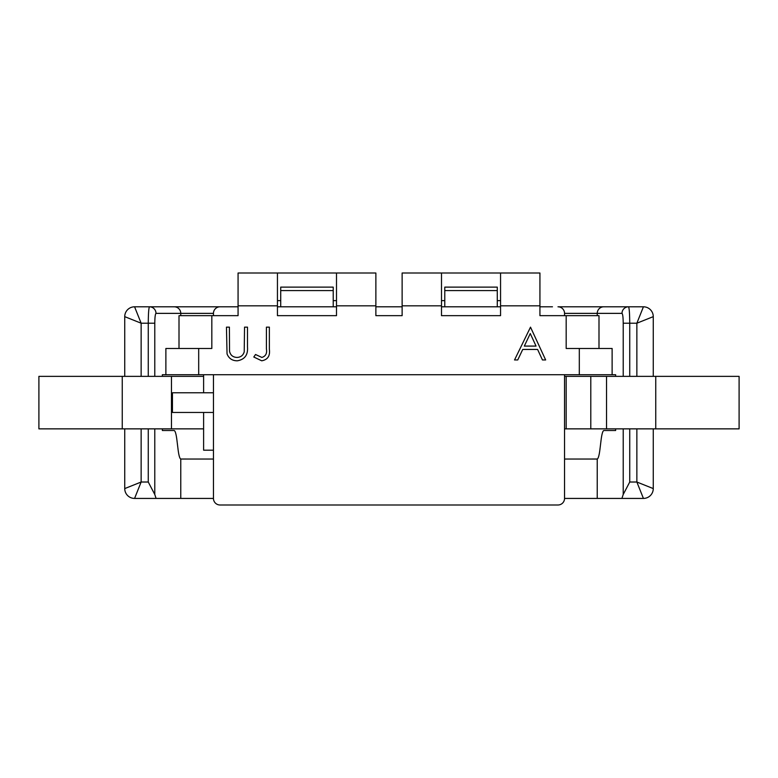 <?xml version="1.0" encoding="UTF-8"?>
<svg xmlns="http://www.w3.org/2000/svg" width="778" height="778" viewBox="0 0 778 778"><rect width="100%" height="100%" fill="white"/><g stroke="black" fill="none" stroke-linecap="round" stroke-linejoin="round"><path stroke-width="1.17" d="M148.267 376.367L148.267 323.21L141.139 323.21L134.575 306.804L220.018 306.804A6.564 6.564 0 0 0 213.454 313.369L213.454 315.664M213.454 374.724L213.454 498.426L134.575 498.426L141.139 482.02L148.267 482.02L148.267 428.863M213.454 498.426A6.564 6.564 0 0 0 220.018 504.99L557.982 504.99A6.564 6.564 0 0 0 564.546 498.426L564.546 374.724M564.546 315.664L564.546 313.369A6.564 6.564 0 0 0 557.982 306.804L628.517 306.804C629.246 307.855 629.655 313.32 629.733 323.21L636.861 323.21L653.267 316.646A9.842 9.842 0 0 0 643.425 306.804L628.517 306.804A6.564 6.516 90 0 0 622.001 313.369L564.546 313.369M611.207 306.804L603.738 306.804A6.564 6.516 90 0 0 597.232 313.369L597.232 315.664M539.932 306.804L552.468 306.804M225.532 306.804L166.793 306.804M500.555 306.804L441.496 306.804M402.129 306.804L375.871 306.804M336.504 306.804L277.445 306.804M238.068 306.804L220.018 306.804M333.217 306.804L333.217 290.583L280.722 290.583L280.722 287.121L333.217 287.121L333.217 290.583M280.722 306.804L280.722 290.583M162.349 374.724L165.879 374.724L162.349 374.724L162.349 376.367M174.078 430.506L162.349 430.506L174.078 430.506C175.186 430.652 176.129 433.852 176.927 440.115L178.065 449.441C178.823 455.402 179.718 458.602 180.768 459.03L213.454 459.049M154.783 428.863L154.783 494.497L156.096 498.426M162.349 428.863L162.349 430.506M134.575 498.426A9.842 9.842 0 0 1 124.733 488.584L141.139 482.02L141.139 428.863M141.139 376.367L141.139 323.21L124.733 316.646A9.842 9.842 0 0 1 134.575 306.804M154.783 494.497L148.267 482.02M154.783 323.21L148.267 323.21C148.345 313.32 148.754 307.855 149.483 306.804A6.564 6.516 -90 0 1 155.999 313.369C155.26 313.991 154.861 317.278 154.783 323.21L154.783 376.367M579.309 374.724L579.309 348.476L612.121 348.476L612.121 374.724L615.651 374.724L165.879 374.724L165.879 348.476L198.691 348.476L198.691 374.724M603.923 430.506L615.651 430.506L603.923 430.506C602.814 430.652 601.871 433.852 601.073 440.115L599.935 449.441C599.177 455.402 598.282 458.602 597.232 459.03L564.546 459.049M564.546 498.426L643.425 498.426L636.861 482.02L629.733 482.02L623.217 494.497L621.904 498.426M615.651 374.724L615.651 376.367M615.651 428.863L615.651 430.506M643.425 498.426A9.842 9.842 0 0 0 653.267 488.584L636.861 482.02L636.861 428.863M643.425 306.804L636.861 323.21L636.861 376.367M213.454 412.457L172.444 412.457L172.444 392.773L213.454 392.773M203.612 392.773L203.612 374.724M213.454 450.19L203.612 450.19L203.612 412.457M497.278 306.804L497.278 290.583L444.783 290.583L444.783 287.121L497.278 287.121L497.278 290.583M444.783 306.804L444.783 290.583M739.1 376.367L739.1 428.863L655.757 428.863L655.757 376.367L739.1 376.367M38.9 376.367L38.9 428.863L122.243 428.863L122.243 376.367L38.9 376.367M203.612 428.863L171.461 428.863L171.461 376.367L122.243 376.367M564.546 376.367L606.539 376.367L606.539 428.863L590.794 428.863L590.794 376.367M564.546 428.863L566.18 428.863L566.18 376.367M655.757 376.367L606.539 376.367M203.612 376.367L171.461 376.367M171.461 428.863L122.243 428.863M655.757 428.863L606.539 428.863M590.794 428.863L566.18 428.863M261.875 357.442C265.677 356.246 267.194 353.426 266.416 348.982L266.416 327.149L269.363 327.149L269.363 349.303C270.258 355.877 267.71 359.708 261.709 360.807L253.803 357.014L255.534 354.496L261.875 357.442M579.309 348.476L566.18 348.476L566.18 315.664L598.992 315.664L598.992 348.476M179.008 348.476L179.008 315.664L238.068 315.664L238.068 273.01L277.445 273.01L277.445 315.664L336.504 315.664L336.504 273.01L375.871 273.01L375.871 315.664L402.129 315.664L402.129 305.822L441.496 305.822L441.496 315.664L500.555 315.664L500.555 305.822L539.932 305.822L539.932 315.664L566.18 315.664M211.82 315.664L211.82 348.476L198.691 348.476M227.04 353.883L226.456 327.149L229.403 327.149L229.529 351.17C230.376 355.196 232.904 357.277 237.134 357.442C240.772 357.228 243.135 355.381 244.214 351.899L244.545 327.149L247.492 327.149L247.492 346.969C248.124 354.914 244.72 359.533 237.3 360.807C232.272 360.788 228.849 358.483 227.04 353.883M514.53 359.961L530.508 327.149L545.65 359.961L542.451 359.961L537.598 349.448L522.728 349.448L517.74 359.961L514.53 359.961M336.504 300.639L333.217 300.639M280.722 300.639L277.445 300.639M336.504 273.01L277.445 273.01M441.496 305.822L441.496 273.01L402.129 273.01L402.129 305.822M539.932 305.822L539.932 273.01L500.555 273.01L500.555 305.822M441.496 300.639L444.783 300.639M497.278 300.639L500.555 300.639M441.496 273.01L500.555 273.01M536.052 346.084L530.265 333.548L524.323 346.084L536.052 346.084M180.768 315.664L180.768 313.369L155.999 313.369M213.454 313.369L180.768 313.369A6.564 6.516 -90 0 0 174.262 306.804M180.768 498.426L180.768 459.03M597.232 498.426L597.232 459.03M623.217 494.497L623.217 428.863M623.217 376.367L623.217 323.21C623.139 317.278 622.74 313.991 622.001 313.369M623.217 323.21L629.733 323.21L629.733 376.367M629.733 428.863L629.733 482.02M375.871 305.822L336.504 305.822M277.445 305.822L238.068 305.822M124.733 488.584L124.733 428.863M124.733 376.367L124.733 316.646M653.267 488.584L653.267 428.863M653.267 376.367L653.267 316.646"/></g></svg>
